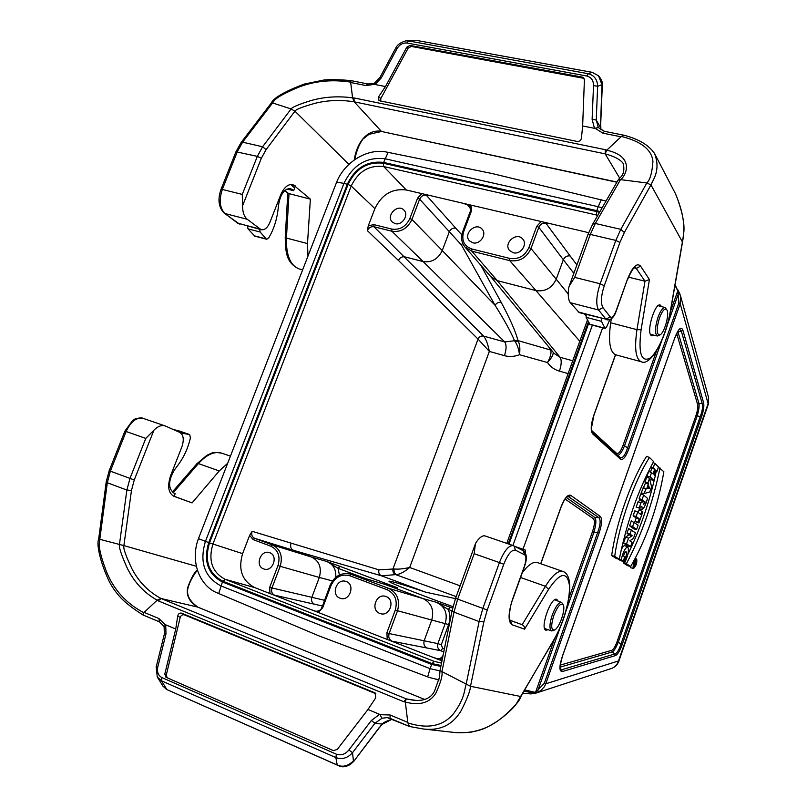 <?xml version="1.0" encoding="UTF-8"?>
<svg xmlns="http://www.w3.org/2000/svg" width="807" height="807" viewBox="0 0 807 807"><rect width="100%" height="100%" fill="white"/><g stroke="black" fill="none" stroke-linecap="round" stroke-linejoin="round"><path stroke-width="1.21" d="M242.594 205.704L242.271 194.416L257.332 156.366L261.347 158.273L242.594 205.704C242.544 212.09 244.087 216.619 247.224 219.272L261.125 229.692C264.575 230.288 267.49 227.887 269.861 222.48L280.614 195.062C284.034 187.274 288.149 183.794 292.961 184.611L310.372 199.137L288.079 193.387M295.291 185.913L290.581 184.46M628.492 277.154L644.975 281.199L636.965 329.67L610.677 322.8C608.196 341.28 609.81 351.933 615.529 354.757L615.983 354.878M610.677 322.8L611.303 318.866M574.675 277.386L590.31 234.434L615.822 240.405L600.156 283.751L574.675 277.386L569.157 286.192L568.612 288.412C567.795 295.372 568.35 300.133 570.307 302.696L579.275 312.642M348.927 164.376L294.938 111.184L291.095 108.945L272.595 102.953L271.394 102.913L241.182 142.405M616.952 182.049L381.469 131.47L354.202 101.823L352.609 97.849C338.284 95.912 324.505 96.79 311.26 100.492C298.792 104.375 292.073 107.19 291.095 108.945L262.598 146.773L242.614 142.173L237.339 151.686L222.318 189.443L220.967 189.463C217.497 199.531 218.586 207.429 224.255 213.179L239.457 224.053M605.341 149.688L605.149 153.855L606.733 150.203L605.341 149.688L353.93 97.909L354.202 101.823C340.514 99.634 327.269 100.179 314.437 103.457C302.312 106.897 295.806 109.47 294.938 111.184L266.078 149.638L261.347 158.273M353.93 97.909L352.609 97.849L350.621 82.122L351.136 80.639L367.649 83.938M407.121 40.784L417.068 40.501L408.534 40.925L588.253 73.719C594.275 75.364 597.402 79.56 597.644 86.309L596.242 120.041L598.38 127.577L594.497 128.323L592.116 119.325L596.242 120.041L600.579 127.617M592.116 119.325L593.518 85.552C593.518 80.478 591.269 77.29 586.77 75.989L588.253 73.719L592.156 72.327L417.068 40.501M592.156 72.327L598.562 75.828L601.951 84.614L597.644 86.309L593.518 85.552M600.872 129.917L600.62 122.957L600.943 129.957M600.741 123.199L602.315 85.149C602.829 82.98 601.82 80.145 599.288 76.655L602.304 85.189M586.77 75.989L406.93 43.023C402.713 42.7 399.354 44.688 396.852 48.975L381.358 77.805L375.144 84.503L385.453 86.561L378.533 96.921L378.967 100.643L577.217 141.447C579.466 141.568 580.869 140.509 581.423 138.279L582.644 125.953L594.497 128.323M380.611 101.107L380.874 98.434L408.171 48.138L411.288 46.423L584.036 78.36M385.453 86.561L406.839 47.139L409.966 45.414L582.261 77.109L583.532 77.724L584.409 79.933L582.644 125.953M619.705 178.216L605.149 153.855L354.202 101.823M661.619 306.62L660.247 305.056C655.223 302.474 646.468 330.416 650.825 335.127L651.723 335.823L653.882 335.167M592.762 224.064L618.122 180.072L620.502 179.628L646.831 182.977L650.967 184.894L682.51 242.14L670.435 311.462C665.573 340.332 649.988 366.832 641.101 361.687L615.529 354.757M627.422 279.908L627.432 279.878C631.245 271.182 633.888 266.935 635.391 267.127L644.975 281.199L649.433 279.565L640.576 266.098C636.844 262.396 632.436 266.875 627.342 279.545L616.155 310.695C613.966 316.183 611.988 318.24 610.233 316.858L602.92 307.608C600.559 303.22 601.003 295.927 604.272 285.739L619.897 242.453L624.356 232.487L650.967 184.894C652.802 179.87 661.004 170.691 654.608 153.623L675.308 193.408C680.654 205.835 683.468 216.901 683.761 226.636C683.852 233.314 683.408 238.358 682.419 241.767L670.254 311.684C666.804 331.657 657.332 353.214 649.574 358.399C641.071 362.131 638.246 352.568 641.101 329.71L649.433 279.565M621.4 136.464L606.733 150.203C636.935 156.931 624.457 177.701 620.502 179.628L595.304 223.468L620.795 229.339L615.822 240.405L619.897 242.453M654.608 153.623C649.09 145.3 638.973 139.187 624.235 135.283L621.4 136.454C641.313 141.407 651.834 149.759 652.934 161.491C652.106 172.728 650.079 179.89 646.831 182.977L620.795 229.339L624.356 232.487M351.186 80.65L350.611 82.112C331.354 79.177 313.419 81.114 296.815 87.923C278.849 95.811 275.227 98.676 272.595 102.953L242.614 142.173L241.081 142.536L235.967 151.766L257.332 156.366L262.598 146.773L266.078 149.638M284.952 190.422L289.007 193.902L286.424 238.055L307.497 243.563L307.971 256.091M307.497 243.563L310.372 199.137M291.166 184.914L294.696 188.001L293.647 190.684L290.651 188.677C284.831 188.404 280.876 193.387 278.788 203.636L277.89 210.758C276.569 220.694 273.563 229.652 268.902 237.621L266.744 239.286L266.239 238.953L260.157 232.023L259.683 229.319M597.916 126.86L598.35 127.526M374.781 82.859L374.821 84.281L365.934 85.572L367.71 83.958M381.358 77.805L380.097 77.2L374.761 82.869C374.266 83.585 371.926 83.948 367.74 83.958M396.852 48.975L395.561 48.42L380.107 77.19M405.82 40.854L408.534 40.925L406.93 43.023M598.411 127.627L604.473 131.329L623.872 135.213M254.75 236.128L248.001 228.845L247.517 226.152M286.989 189.06L293.647 190.684M589.978 324.505L586.144 317.312L586.154 314.437M609.789 319.693L606.561 327.057L605.129 328.499L601.487 321.327L601.518 318.442M173.202 492.714L198.441 463.591L219.242 470.945L227.645 463.309M219.242 470.945L192.086 502.902L174.12 496.275M196.333 566.272L123.885 545.603L131.47 490.444L134.255 479.963L153.895 430.212C157.829 426.257 161.592 424.825 165.183 425.935L179.82 432.421C183.542 434.902 184.238 439.674 181.908 446.765L170.691 475.414C167.22 486.096 168.28 493.047 173.868 496.285L192.086 502.902M474.173 553.713L499.422 562.57C504.123 550.848 508.733 545.189 513.242 545.613L485.168 535.959C482.657 535.233 479.701 537.27 476.322 542.062L475.373 543.898L474.173 553.713L457.67 599.117L453.978 612.16L479.126 621.541L482.868 608.407L499.422 562.57L503.77 564.234L487.257 610.011L483.887 621.824L470.491 686.283L521.019 696.562M452.102 610.617L440.017 670.587L470.491 686.283C470.32 690.681 467.152 698.892 460.999 710.906C452.525 725.009 439.916 731.031 423.171 728.973L452.455 732.242C471.227 734.39 487.912 729.417 502.519 717.302C514.109 707.265 520.192 700.345 520.777 696.562L554.197 639.215C563.669 623.024 570.63 597.997 569.328 584.631C566.837 571.074 559.927 572.637 548.599 589.322L524.58 629.167L512.052 624.769C507.916 621.773 508.107 613.189 512.627 599.036L524.379 566.302C526.315 560.27 526.426 556.467 524.691 554.873L515.522 550.182C511.759 549.436 507.845 554.127 503.77 564.234M158.263 600.892L161.057 598.512L157.143 600.186L158.263 600.892L403.793 701.717L406.224 698.862L405.326 702.07C419.801 705.853 430.02 702.806 435.972 692.941C440.733 682.47 442.71 675.429 441.923 671.827L453.978 612.16L452.112 610.546L455.572 598.34L475.202 544.372M403.793 701.717L405.326 702.07L407.858 722.901M166.918 689.612L338.516 765.661C344.7 767.669 349.764 766.125 353.728 761.051L353.416 760.89C348.079 766.095 342.672 767.467 337.215 764.996L335.863 757.581L161.461 680.805L157.284 677.012L156.185 666.925L157.829 666.784C156.77 671.807 158.111 675.419 161.864 677.587L161.461 680.805L166.918 689.612L336.791 764.804M166.514 689.43L338.567 765.682M166.575 689.46L163.054 686.222M389.983 718.301L387.259 717.615L382.014 718.22L374.942 723.274L382.084 724.071L353.94 761.112C348.422 766.579 343.288 768.103 338.557 765.672M392.081 719.198L382.104 724.373M167.099 677.759L166.313 674.864L180.203 617.476C181.04 615.297 182.432 614.42 184.389 614.863L375.83 693.707M161.864 677.587L336.418 754.212C341.139 755.725 345.295 754.313 348.866 749.985L371.321 720.54L379.583 714.346L367.972 709.494L375.739 697.833L375.084 692.91L181.605 613.169C179.658 612.745 178.367 613.683 177.732 615.993L175.734 629.036L165.707 624.84L165.99 633.919L164.356 634.11L156.205 666.885M367.972 709.494L337.215 749.461L333.402 750.621L165.96 677.255L164.799 674.087L175.734 629.036M197.715 607.096L161.057 598.512L406.224 698.862L411.338 699.861C417.017 700.859 429.153 701.838 434.519 691.115L439.462 677.355L440.037 670.678M415.645 700.375L406.224 698.862M173.818 493.006L175.2 493.511L174.1 496.345L173.424 496.093M153.895 430.212L145.774 438.413L126.114 431.513C130.825 421.456 136.524 417.078 143.202 418.379L165.183 425.935M161.057 598.512C148.498 591.803 138.784 581.867 131.914 568.723C125.781 555.781 123.098 548.074 123.885 545.603L98.666 539.026L106.221 481.91M144.11 612.372L158.949 618.555L159.342 621.834L143.172 615.065L143.797 612.684L157.143 600.186C144.231 592.873 134.335 582.331 127.456 568.562C121.373 555.065 118.7 547.015 119.446 544.402L126.881 490.051L107.311 482.747L110.367 471.167L126.114 431.513L124.893 431.13L109.167 470.723L106.231 481.819L107.311 482.747L99.796 539.298C98.605 544.775 98.777 550.808 106.242 571.114C113.525 589.483 126.033 603.333 143.777 612.684L143.061 615.015L159.181 621.743M424.885 699.548L197.786 607.116M424.896 699.538L197.927 607.187M409.553 726.502L423.171 728.973L409.553 726.502L407.868 722.911C428.366 729.397 443.789 726.048 454.149 712.863C465.064 697.672 464.126 690.399 466.113 684.417L479.126 621.541L483.887 621.824M522.29 572.718C528.303 564.708 533.346 561.339 537.432 562.6L563.004 571.467C558.303 570.166 552.452 575.109 545.441 586.286L548.599 589.322M548.195 629.732L545.976 630.217C539.58 628.764 550.999 596.323 556.81 599.389L558.212 601.175M510.195 620.29L522.169 624.709C524.046 625.707 524.843 627.19 524.58 629.167M382.014 718.22L379.946 714.699L390.063 714.982L390.094 718.371L409.3 726.381M371.321 720.54L374.942 723.274L352.528 752.689C347.646 758.136 342.087 759.77 335.863 757.581L336.418 754.212M348.866 749.985L352.528 752.689L353.416 760.89M164.103 626.666L165.707 624.84M175.2 493.511L173.898 493.037C168.038 488.447 168.199 480.78 174.373 470.017L178.478 464.469C184.157 456.671 188.122 447.865 190.391 438.06L189.726 434.59L180.707 432.956M177.923 430.545L173.576 429.647M525.387 552.956L525.196 549.96L520.918 549.527M379.825 613.441C370.161 610.203 376.233 592.873 385.756 596.444C395.652 599.187 390.104 616.962 380.369 613.633L379.825 613.441M318.261 612.452L387.229 639.447L386.896 632.779L395.248 610.122C397.821 600.539 395.127 593.75 387.178 589.746L349.754 575.744C341.391 573.636 335.127 576.955 330.961 585.68L322.679 607.782L318.261 612.452L269.921 593.538L269.75 587.183L277.981 565.536C280.564 556.396 278.213 549.96 270.91 546.238L253.216 539.621L249.595 535.404L242.604 553.642C237.984 569.5 242.019 580.808 254.719 587.587L269.921 593.538M339.999 598.179C330.588 595.021 336.67 577.933 345.941 581.443C355.574 584.137 349.956 601.649 340.493 598.35L339.999 598.179M263.586 568.885C254.639 565.899 260.732 549.274 269.508 552.654C278.647 555.246 272.937 572.234 263.99 569.016L263.586 568.885M442.498 658.25L439.795 660.025L441.974 660.883M472.811 242.776L469.543 240.89C462.663 234.141 475.908 221.683 482.072 229.138C487.246 234.282 479.994 244.965 472.811 242.776M536.746 226.303L541.184 221.552L471.046 205.139L471.459 210.899L463.682 231.619C461.291 240.315 464.005 246.105 471.823 248.99L509.762 258.422C518.477 259.642 524.863 256.001 528.928 247.507L536.746 226.303L538.804 227.302L530.996 248.506C526.477 257.937 519.385 261.972 509.711 260.611L471.813 251.159L464.943 246.982L463.864 245.53M513.232 252.742L509.681 250.624C502.842 243.482 516.712 231.266 522.785 239.124C527.818 244.471 520.475 254.941 513.232 252.742M374.892 208.599L368.285 225.829L373.843 224.618L391.819 229.087C399.879 230.187 405.891 226.666 409.855 218.515L417.572 198.189L421.799 193.609L406.314 189.988C392.202 188.263 381.731 194.467 374.892 208.599L351.206 186.024L212.897 544.12C208.045 560.583 212.14 572.324 225.193 579.325L434.095 661.347L441.53 663.051M395.168 223.64L392.363 222.117C385.484 216.064 397.659 203.293 403.883 210.042C409.23 214.793 402.189 225.789 395.168 223.64M452.999 606.672L433.995 599.702C403.994 588.474 388.974 582.311 388.954 581.201C391.032 581 403.288 584.661 425.733 592.187L455.471 598.612M524.853 689.975L535.525 692.426L544.311 683.307L545.774 683.801L544.422 686.656L540.629 690.752L535.001 693.395L524.167 691.145M249.595 535.404L252.117 531.288L378.947 569.863C378.312 572.667 379.169 574.655 381.489 575.815L425.733 592.187M252.117 531.288C251.148 534.607 251.986 536.948 254.639 538.299L272.322 544.907L311.643 557.082C319.34 560.996 321.902 567.785 319.32 577.439L280.18 566.322L271.959 587.97L324.475 600.277M335.783 577.267C336.226 569.621 333.352 564.396 327.128 561.591L397.629 587.829L383.799 584.006M345.9 573.444L350.147 574.009L384.818 584.349L351.106 574.332L388.5 588.303C397.316 592.742 400.312 600.277 397.468 610.909L389.125 633.556L437.888 643.623L441.258 644.803L442.69 648.354L444.364 648.999M387.178 589.746L388.5 588.303L423.05 598.592C431.412 602.799 434.317 609.941 431.745 620.028L395.248 610.122M443.779 651.895L440.763 650.724C437.989 649.282 437.031 646.911 437.888 643.623L445.262 623.347C447.855 613.512 445 606.521 436.678 602.365L452.646 608.105M440.854 666.411L431.644 664.433L222.429 581.998C207.853 574.15 203.283 561.016 208.731 542.617L198.451 538.652L336.65 182.13C344.65 161.904 367.639 147.913 386.654 152.069L491.735 173.444L606.007 201.044M602.627 327.844L523.007 549.214M630.206 566.353L630.711 567.745L633.576 568.431C636.198 565.858 637.227 562.721 636.673 559.029C635.876 558.958 634.958 560.27 633.939 562.963C632.97 566.04 632.849 567.866 633.576 568.431M627.725 545.986L623.529 543.101L625.657 537.028L629.006 534.829L626.958 533.346L628.623 528.605L635.442 532.771L633.485 538.36L629.803 540.831L632.063 542.425L630.59 546.621L627.725 545.986M656.242 471.157L655.234 475.868M654.931 477.189C648.535 504.889 639.487 530.653 627.785 554.5M623.932 561.914L623.367 562.963L627.856 565.798L630.711 566.464C646.689 538.531 657.735 506.947 663.868 471.732L658.431 467.223M616.457 558.605L611.676 555.589C616.084 523.057 631.467 479.54 646.619 456.298L649.474 457.468L653.609 461.564C638.024 490.434 626.585 522.997 619.302 559.241L616.457 558.605M642.311 509.479L641.847 506.292L639.205 507.785L640.909 502.932L643.058 501.591L643.421 500.542L642.14 499.452L643.673 495.054L647.507 498.373C645.933 504.204 644.198 507.906 642.311 509.479L639.386 508.834L638.771 507.704M639.205 507.785L636.138 507.21L638.034 501.803L640.415 499.846L639.114 498.746L640.829 493.854L643.673 495.054M651.622 472.428L650.089 476.796L653.841 480.306L655.355 475.979L654.003 474.698L655.657 469.997L656.999 471.298L658.512 466.981L654.82 463.329L653.287 467.687L654.759 469.119L653.105 473.83L648.778 471.238L647.063 476.11L649.443 478.319M649.554 478.42L650.967 479.741L653.841 480.306M650.533 467.273L651.743 468.443L650.513 471.964M645.015 481.94L645.368 483.302L641.151 492.936L644.208 493.541L649.766 491.927L651.572 486.792L649.534 478.359L648.021 482.697L645.015 481.94L646.73 477.078L649.534 478.359M641.898 511.023L640.708 514.442L637.712 512.042L636.168 516.45L639.174 518.8L637.974 522.23L638.892 522.936L642.816 511.769L639.083 509.812L638.166 512.405M637.712 512.042L634.867 510.821L633.142 515.734L636.168 518.094L634.968 521.514L638.892 522.936M631.336 520.888L629.611 525.791L633.737 528.867L636.602 529.493L638.125 525.135L631.336 520.888M627.664 546.944C625.193 547.782 623.034 552.099 621.178 559.907L623.216 561.198L624.759 556.8L623.508 555.993C624.366 553.188 625.233 551.776 626.101 551.746C626.958 553.501 626.262 556.759 624.003 561.521L625.032 562.166C628.35 554.49 629.228 549.416 627.664 546.944L624.9 545.744C623.932 545.31 622.722 546.642 621.249 549.749M618.212 558.999L620.341 560.532L623.216 561.198M621.007 560.694L625.032 562.166M678.425 291.135L680.523 295.887L680.21 303.755L678.879 302.998L677.668 289.612M439.018 679.867L429.354 677.507L318.684 635.775L217.244 592.923C198.673 585.378 190.19 560.169 198.451 538.652M670.365 311.845L677.799 290.873L674.965 285.446M591.602 430.464L616.518 453.252C618.465 454.291 620.684 451.577 623.155 445.101L624.547 445.767C622.036 451.809 619.776 455.007 617.759 455.34M544.311 683.307L597.735 532.307L599.147 532.913L545.774 683.801L618.495 660.943L708.102 403.631L680.21 303.755L628.905 448.783C625.768 457.004 622.974 460.484 620.512 459.193L620.119 457.488C622.53 458.638 625.001 455.511 627.523 448.117L678.879 302.998M566.312 497.485L594.87 517.489C596.464 519.597 596.151 524.52 593.922 532.237L597.735 532.307C600.549 524.6 600.872 519.688 598.713 517.559L568.007 496.305M562.398 671.545C559.14 671.555 559.11 666.521 562.297 656.454L674.834 337.76L562.368 656.474C560.098 665.079 559.493 669.417 560.532 669.507L561.843 669.699L614.934 653.942C617.042 653.145 619.06 649.847 620.987 644.057L622.217 644.521C619.887 650.876 617.627 654.568 615.438 655.597L562.398 671.545L560.078 667.712M560.209 665.109L611.716 650.331C613.451 649.544 615.227 646.659 617.062 641.656L618.293 642.11C616.064 647.688 614.036 650.977 612.22 651.985L560.068 667.147M677.819 331.455L698.973 403.439C699.417 406.294 698.801 410.521 697.127 416.119L618.293 642.11L620.987 644.057L700.355 416.351C702.383 410.773 703.008 406.546 702.221 403.671L703.603 402.743C704.279 405.961 703.573 410.692 701.505 416.937L622.217 644.521M674.834 337.76C678.405 328.681 681.068 326.109 682.833 330.043L681.31 331.072L679.676 329.327M611.716 650.331L612.22 651.985L614.934 653.942L615.438 655.597M617.062 641.656L695.967 415.524L701.505 416.937M679.645 329.347L679.797 329.317C679.161 330.729 680.331 325.574 674.874 337.881L674.763 337.972M695.967 415.524C697.601 410.612 698.136 406.889 697.591 404.368L698.973 403.439L702.221 403.671L681.31 331.072L677.426 332.121M565.959 611.192L593.922 532.237L592.499 531.621C594.719 524.832 594.991 520.505 593.327 518.649L594.87 517.489L598.713 517.559L600.257 516.399C602.345 518.78 601.972 524.278 599.147 532.913M566.928 496.91L569.117 496.618L570.771 495.367L600.257 516.399M560.845 507.421L560.885 507.321C564.466 498.151 567.765 494.166 570.771 495.367M628.905 448.783L624.547 445.767L661.75 340.725M620.512 459.193L592.711 433.944L592.298 432.118L620.109 457.488L592.388 432.209M592.711 433.944C590.401 430.847 590.785 424.583 593.851 415.171L593.791 415.353M616.518 453.252L616.457 454.149M554.308 639.406L535.525 692.426L534.405 693.516M538.572 692.043L537.835 690.6L560.048 627.866M536.272 691.942L535.798 693.163L536.504 692.931M678.304 290.913L678.021 291.831M667.369 324.838L678.364 293.809L679.665 293.496L680.493 295.806M654.82 463.329L653.045 462.582M653.287 467.687L650.624 467.092M654.759 469.119L651.743 468.443M650.089 476.796L647.063 476.11M656.999 471.298L655.314 470.975M649.474 488.285L647.86 488.568L648.788 485.935L649.474 488.285L648.132 487.811M648.021 482.697L648.364 484.049L645.368 483.302M648.364 484.049L646.639 488.961L643.774 487.832M646.639 488.961L642.866 488.064M645.731 489.203L644.208 493.541M644.137 501.762L645.136 501.994L644.319 501.298L643.825 504.385L645.136 501.994M640.909 502.932L638.034 501.803M643.058 501.591L640.193 500.471M643.421 500.542L640.415 499.846M642.14 499.452L639.114 498.746M619.302 559.241L614.702 556.326L611.676 555.589M614.702 556.326C619.171 523.935 634.443 480.659 649.474 457.468M659.985 467.878C652.903 502.811 641.706 534.769 626.393 563.73L623.367 562.963M626.393 563.73L630.711 566.464M636.168 516.45L633.142 515.734M639.174 518.8L636.168 518.094M637.974 522.23L634.968 521.514M634.181 522.119L632.638 526.517L629.611 525.791M632.638 526.517L636.602 529.493M630.59 546.621L626.555 543.837L623.529 543.101M626.555 543.837L628.532 538.188L625.657 537.028M628.532 538.188L632.244 535.717L629.006 534.829M632.244 535.717L629.974 534.083L626.958 533.346M629.974 534.083L631.467 529.836M624.003 561.521L620.987 560.754M621.178 559.907L618.182 559.17M634.312 563.205L634.02 566.918C635.855 565.182 636.562 563.044 636.138 560.512L634.312 563.205M635.573 563.377L635.028 564.466L635.26 563.296M635.159 561.702L633.919 565.253L634.554 564.86L634.655 565.667L636.209 562.398L634.998 561.632M635.069 563.044L634.423 562.883M634.786 563.851L634.181 563.599M568.108 373.591L559.433 371.149C554.369 369.656 550.374 366.782 547.459 362.535L519.486 354.707C520.263 348.917 519.849 344.377 518.225 341.089L515.058 341.482L514.553 340.736L518.003 340.594L550.767 350.056L548.447 346.526M504.436 355.655L489.355 351.418C487.912 344.095 486.006 338.99 483.625 336.105L504.748 341.956C506.614 344.72 506.514 349.28 504.436 355.655C509.368 356.997 514.382 356.674 519.486 354.707C518.77 349.038 517.297 344.639 515.058 341.482M551.706 350.47L550.767 350.056C551.534 353.133 550.424 357.299 547.459 362.535C551.363 358.419 553.289 355.009 553.229 352.316M490.616 276.488L554.157 353.446L560.119 357.289L572.738 360.779M471.823 248.99L471.813 251.159L497.294 280.644L490.686 276.569L464.943 246.982M528.928 247.507L530.996 248.506L556.215 279.232C551.897 288.109 545.149 291.902 535.979 290.591L509.711 260.611L509.762 258.422M573.747 273.573L573.384 272.736L574.776 270.748M456.207 596.605L395.692 574.624C393.392 573.484 392.505 571.548 393.009 568.804L478.037 339.081C479.237 336.64 481.073 335.631 483.575 336.045L483.625 336.105C481.164 335.712 479.338 336.741 478.137 339.172L398.456 260.459C399.848 257.655 401.957 256.444 404.781 256.858L423.161 261.589L504.748 341.956L514.553 340.736C510.892 331.919 504.405 320.117 495.105 305.339L461.422 244.955L419.63 199.178L411.913 219.484C407.505 228.532 400.837 232.446 391.889 231.226L373.934 226.747C370.988 226.353 368.799 227.645 367.356 230.631L368.285 225.829M480.851 265.261L501.187 302.383C509.883 318.422 515.491 331.163 518.003 340.594M501.187 302.383C498.544 301.979 496.517 302.968 495.105 305.339L442.266 250.553L449.307 231.831C450.71 229.006 452.848 227.776 455.713 228.129L461.826 234.867M550.495 349.542L551.08 349.713M462.633 243.179L461.422 244.955M391.819 229.087L391.889 231.226L423.161 261.589C431.674 262.759 438.04 259.077 442.266 250.553M559.433 371.149C561.541 364.653 561.773 360.033 560.119 357.289L497.294 280.644L535.969 290.591M378.947 569.863L394.139 568.955C393.685 571.628 394.441 573.515 396.408 574.614C400 574.271 404.428 571.891 409.684 567.482L460.121 585.821M350.147 574.009L351.106 574.332L349.754 575.744M270.91 546.238L272.322 544.907C280.422 549.032 283.035 556.174 280.18 566.322L277.981 565.536M394.139 568.955C398.043 569.419 403.228 568.925 409.684 567.482L489.355 351.418L478.137 339.172M588.585 232.88L585.791 231.982L588.596 232.86M541.184 221.552L585.791 231.982M549.718 223.539L545.925 223.226C542.667 222.803 540.287 224.164 538.804 227.302L563.336 259.743C564.769 256.808 567.028 255.537 570.125 255.93L576.904 264.908M470.804 209.033L467.546 204.867L462.946 203.243L471.046 205.139M421.799 193.609L462.946 203.243M429.677 195.455L426.318 195.213C423.302 194.84 421.072 196.162 419.63 199.178L417.572 198.189M332.413 580.919L319.32 577.439L311.855 597.301C310.988 600.529 311.845 602.829 314.437 604.191L274.582 595.223L277.638 596.555M310.312 609.346L315.88 611.303C319.29 611.091 321.267 609.789 321.801 607.389L322.679 607.782M423.05 598.592L436.678 602.365L448.268 609.456C450.296 614.329 450.417 619.352 448.621 624.547L431.745 620.028L424.169 640.758C423.312 644.127 424.28 646.548 427.095 648.021L392.121 641.222L395.622 642.735L387.229 639.447M439.795 660.025L395.622 642.735M431.14 656.636L437.273 658.744C439.775 658.946 441.711 657.836 443.063 655.435M290.964 543.625C290.096 546.793 290.944 549.022 293.506 550.324L254.639 538.299L253.216 539.621M394.714 586.982L384.818 584.349L423.039 598.592M387.431 584.994L388.631 584.278M395.692 574.624L381.489 575.815L293.506 550.324L311.633 557.082L327.128 561.591L338.042 568.33L340.08 566.221M427.095 648.021L440.763 650.724L442.69 648.354M452.051 610.859L448.268 609.456L450.175 607.187M562.751 603.848L561.581 602.446C558.696 602.274 555.599 606.42 552.281 614.904C549.446 623.771 549.224 629.107 551.595 630.913L553.4 630.58M553.814 615.479C550.798 625.506 551.04 630.328 554.54 629.964C559.281 628.189 565.828 609.487 563.266 605.068C560.855 602.516 557.698 605.986 553.814 615.479M666.925 309.999C664.958 307.689 662.476 310.322 659.48 317.887C656.222 329.226 656.404 334.895 660.005 334.895C664.373 333.049 669.628 314.185 666.925 309.999L665.16 307.588C662.94 307.336 660.57 310.534 658.038 317.191C654.911 327.39 654.659 333.654 657.281 335.994L659.077 335.49M634.141 267.853L636.42 268.408L640.576 266.098M285.234 237.329L286.424 238.055C286.021 255.093 290.227 265.382 299.044 268.923C285.94 262.739 285.547 251.804 285.234 237.329L287.796 193.155M242.271 194.416L222.318 189.443C218.828 200.176 219.716 208.206 224.982 213.532L224.225 213.159M600.62 122.957L601.951 84.614M380.874 98.434L378.533 96.921M408.171 48.138L406.839 47.139M409.966 45.414L411.288 46.423M582.261 77.109L583.3 78.108M569.157 286.192L587.95 234.575L590.31 234.434L595.304 223.468L592.681 224.185L587.97 234.514M641.101 329.71L636.965 329.67C634.292 348.261 635.674 358.933 641.101 361.687M578.175 311.946L605.976 319.189L579.083 312.591M570.307 302.696L598.582 309.999L605.976 319.189L610.233 316.858M604.272 285.739L600.156 283.751C596.242 295.998 595.717 304.753 598.582 309.999L602.92 307.608M606.844 319.824C610.909 320.308 614.046 317.373 616.255 310.998L616.155 310.695M616.255 310.998L627.342 279.545M605.149 153.855C614.591 156.427 620.633 159.665 623.276 163.579C625.919 175.997 618.545 178.155 618.233 179.951M354.253 159.978C356.018 146.339 364.825 129.211 381.096 131.198M247.224 219.272L224.982 213.532L237.762 223.246L259.733 228.976M365.934 85.572L350.662 82.506M621.027 136.797L602.92 133.165L595.001 128.252M602.92 133.165L604.463 131.329M254.165 235.765L266.239 238.953M248.001 228.845L260.157 232.023M288.119 188.656L292.568 189.736M589.614 324.182L604.816 328.187M586.144 317.312L601.487 321.327M554.066 639.82L554.197 639.215M455.572 598.34L487.257 610.011M338.516 765.661L337.366 765.066M379.028 727.793L353.95 761.102M184.389 614.863L181.605 613.169M180.203 617.476L177.732 615.993M375.437 693.213L374.488 692.567M166.313 674.864L164.799 674.087M145.774 438.413L129.977 478.39L109.167 470.723M134.255 479.963L129.977 478.39L126.881 490.051L131.47 490.444M172.295 492.088L196.888 463.732L198.441 463.591C206.763 454.432 214.581 450.972 221.895 453.201C211.202 451.406 211.273 453.726 206.965 455.239L196.969 463.652M197.301 569.964C194.205 572.476 190.997 578.367 187.668 587.637C186.044 595.445 189.383 601.921 197.665 607.086M510.165 620.401L510.407 620.583C509.308 621.188 508.602 609.003 512.818 599.117L524.55 566.413C526.204 561.591 528.091 554.459 523.188 550.707L513.242 545.613L514.029 545.946L515.522 550.182M523.188 550.707L524.691 554.873M520.576 577.489L545.441 586.286L522.169 624.709L510.286 620.442L512.052 624.769M390.063 714.982L407.797 722.386M165.99 633.919L157.829 666.784M158.949 618.555L165.284 624.85M164.053 626.565L159.514 621.884M189.584 434.549L177.651 430.444M181.272 432.925L179.89 432.461M525.095 549.94L515.088 546.5M535.142 692.446L533.992 693.546L530.653 693.909M536.473 692.941L611.585 668.448C615.116 667.096 617.547 664.645 618.878 661.074L618.495 660.943C617.325 664.615 615.015 667.117 611.585 668.448L610.949 668.66M682.833 330.043L703.603 402.743M540.7 563.73L560.885 507.321M593.851 415.171L615.469 354.737M568.794 598.532L592.499 531.621M593.327 518.649L565.071 499.019M697.591 404.368L676.68 333.523M708.284 404.347L708.485 397.165M623.155 445.101L656.575 350.793M675.116 284.619L677.598 290.409M441.046 665.482L432.027 663.556L222.833 581.201C208.65 573.565 204.201 560.804 209.497 542.909L208.731 542.617L347.303 184.198C355.262 167.826 367.367 160.563 383.628 162.419L388.157 152.372M242.604 553.642L209.497 542.909L348.069 184.43L343.964 183.391C352.952 164.9 366.63 156.689 385.01 158.767L598.189 206.703L601.245 199.763M441.147 663.021L434.095 661.347L432.027 663.556L430.081 668.67L220.906 585.902C204.423 576.995 199.268 562.146 205.442 541.366L343.964 183.391L336.65 182.13M440.027 670.899L430.081 668.67L427.649 676.861M254.719 587.587L225.193 579.325L222.429 581.998L218.697 593.538M597.281 216.205L596.474 214.995L383.708 166.555C369.162 164.88 358.328 171.366 351.206 186.024L348.069 184.43C355.816 168.502 367.589 161.44 383.396 163.256L383.628 162.419L596.777 210.647L598.189 206.703L602.103 207.843M406.314 189.988L383.708 166.555L383.396 163.256L596.514 211.535L596.777 210.647L599.954 211.555M512.919 545.492L592.388 325.14M508.985 544.14L588.908 322.78M597.785 215.338L596.474 214.995L596.514 211.535L599.49 212.382M588.414 321.801L508.218 543.878M579.789 341.25L535.979 290.591M573.384 272.736L563.336 259.743L556.225 279.232L568.229 294.02M584.439 313.984L585.953 315.85M409.855 218.515L411.913 219.484L442.266 250.543M545.925 223.226L570.125 255.93M463.682 231.619L462.683 231.649C460.716 237.46 461.453 242.554 464.923 246.932M471.459 210.899L470.451 210.95M470.461 210.93L469.967 206.39L467.546 204.867M426.318 195.213L455.713 228.129M322.326 605.996L314.437 604.191M365.551 578.589L338.042 568.33L339.394 574.957M269.75 587.183L271.959 587.97C270.981 591.36 271.858 593.781 274.582 595.223M315.053 611.06L316.536 611.363M321.983 607.429L330.083 585.317L330.961 585.68M330.255 585.357L330.083 585.317C334.391 576.087 341.089 572.324 350.177 574.019M392.121 641.222C389.156 639.669 388.157 637.116 389.125 633.556L386.896 632.779M448.621 624.547L441.258 644.803M436.133 658.441L438.251 658.794M373.843 224.618L373.934 226.747L483.575 336.045M398.456 260.459L367.356 230.631M220.987 189.413L235.967 151.766M354.697 159.665C356.523 150.848 359.276 143.989 362.968 139.086L369.001 134.315L381.56 131.491L616.841 182.231M676.155 195.123C682.036 210.839 684.618 222.994 683.882 231.599L682.51 242.15M351.075 80.609C340.302 79.621 331.334 79.409 324.172 79.964L304.34 84.069C288.149 89.981 273.452 97.506 271.465 102.832M261.125 229.692L237.046 222.903M288.25 193.539L284.78 190.563M302.625 269.891L299.044 268.923M405.901 40.844C400.423 42.448 396.983 44.97 395.561 48.41M254.679 236.108L266.744 239.286M589.937 324.495L605.129 328.499M452.455 732.242C456.883 732.917 462.976 732.907 470.733 732.201C482.515 729.77 484.825 728.882 496.86 721.519C504.375 716.303 510.589 710.846 515.502 705.157L554.106 639.749C568.007 615.57 576.4 576.289 563.004 571.467M392.162 719.229C385.575 721.377 382.225 723.082 382.125 724.353L379.229 727.884M221.895 453.201L230.419 456.157M143.202 418.379C142.456 417.421 134.517 418.046 132.61 420.578L124.893 431.13M143.061 615.015C133.619 609.063 126.296 603.434 121.08 598.128C115.694 592.277 111.598 586.417 108.804 580.536C100.835 563.548 96.094 544.654 98.666 539.026M197.866 607.157C185.56 598.179 186.578 590.805 189.231 584.288C191.773 577.237 197.584 569.601 197.443 570.398M387.269 717.615L409.411 726.451M157.799 677.83L163.024 686.243M164.093 626.636L164.356 634.12M189.726 434.59L177.792 430.484M525.196 549.96L515.017 546.47M535.808 693.163L531.026 693.909L522.865 693.374M618.878 661.074L708.304 404.277L708.566 397.458L680.523 295.887M435.972 679.383L438.988 680.008M540.801 563.77L560.966 507.401C564.86 498.06 565.646 498.363 566.706 497.102L568.108 496.295M592.298 432.118L591.38 428.477L593.912 415.282L615.57 354.767M677.577 289.32L679.665 293.496M636.673 559.029L635.26 558.414M633.767 565.455L634.655 565.667M462.693 231.629L470.451 210.96M506.766 543.383L587.486 319.955M561.581 602.446L554.671 599.833M551.595 630.913L544.604 628.492M563.266 605.068L562.63 603.545M554.54 629.964L553.088 630.741M664.998 307.538L658.139 305.682M657.281 335.994L650.381 334.32M660.005 334.895L658.633 335.783"/></g></svg>
